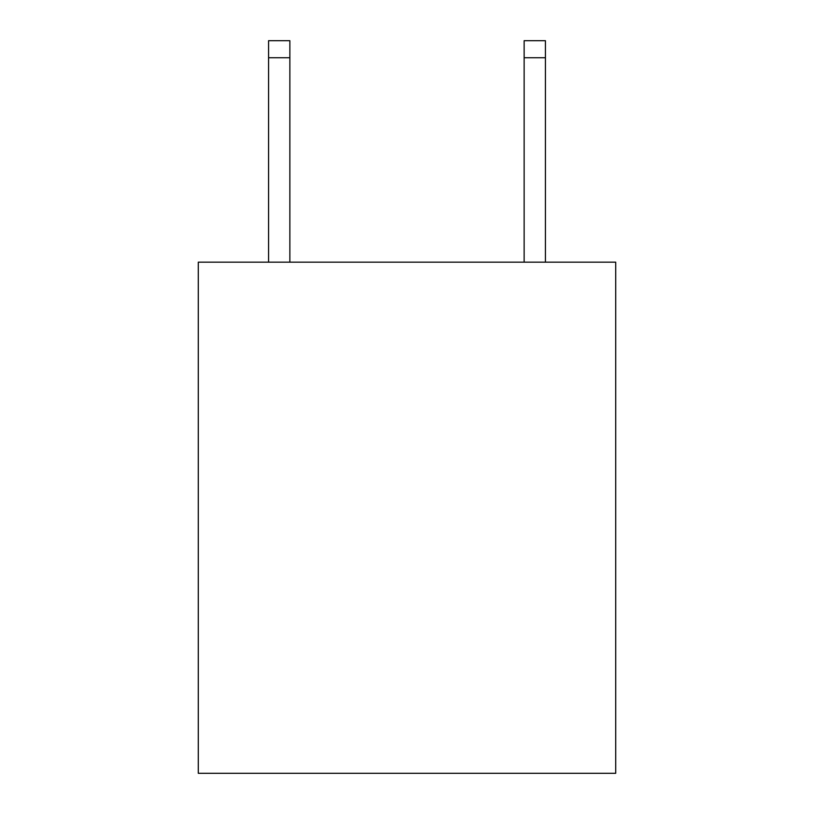<?xml version="1.0" encoding="UTF-8"?>
<svg xmlns="http://www.w3.org/2000/svg" width="814" height="814" viewBox="0 0 814 814"><rect width="100%" height="100%" fill="white"/><g stroke="black" fill="none" stroke-linecap="round" stroke-linejoin="round"><path stroke-width="1.22" d="M615.71 262.179L615.71 773.3L198.29 773.3L198.29 262.179L615.71 262.179M289.865 262.179L289.865 57.733L268.569 57.733L268.569 40.7L289.865 40.7L289.865 57.733M268.569 262.179L268.569 57.733M545.431 262.179L545.431 40.7L524.135 40.7L524.135 262.179M524.135 57.733L545.431 57.733"/></g></svg>
